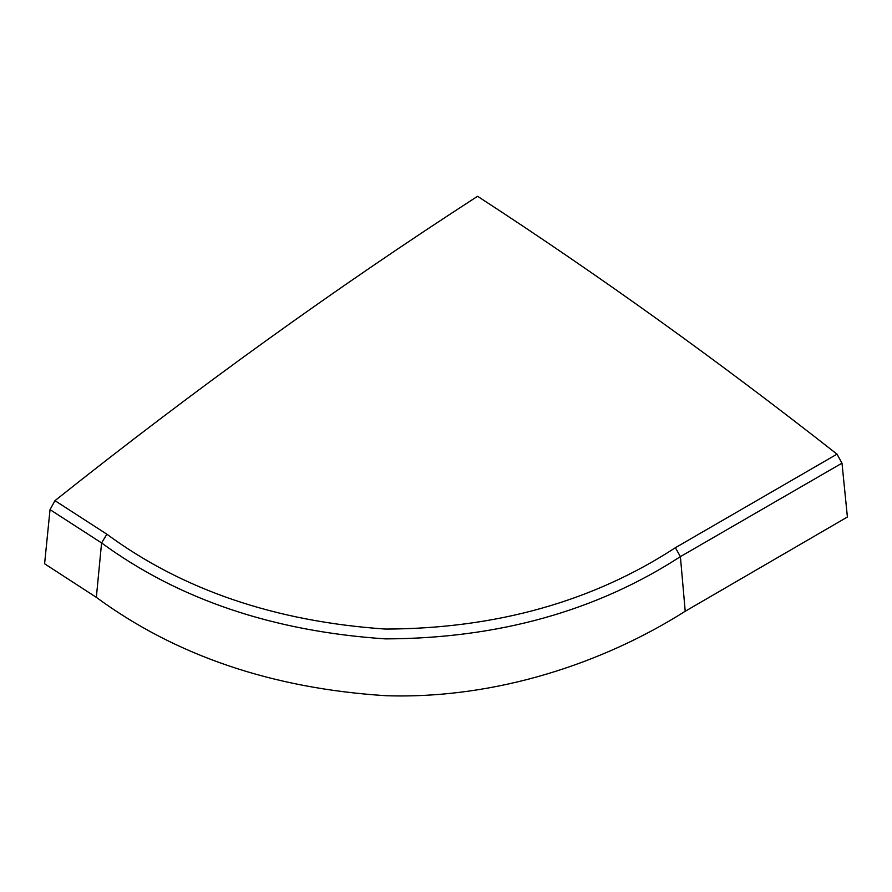 <?xml version="1.0" encoding="UTF-8"?>
<svg xmlns="http://www.w3.org/2000/svg" width="892" height="892" viewBox="0 0 892 892"><rect width="100%" height="100%" fill="white"/><g stroke="black" fill="none" stroke-linecap="round" stroke-linejoin="round"><path stroke-width="1.34" d="M675.389 547.71L680.395 556.63L685.212 611.265L847.4 517.014L841.992 463.16L680.395 556.63C596.335 611.109 498.015 638.527 385.433 638.884C273.275 631.402 178.656 599.424 101.588 542.938L50.03 509.633L44.6 563.777L96.347 597.361L101.588 542.938L106.873 534.208C182.459 589.913 275.338 621.534 385.522 629.072C496.075 628.693 592.701 601.576 675.389 547.71L836.997 454.151C718.049 360.702 598.253 274.758 477.588 196.285C335.548 288.049 194.668 389.503 54.958 500.657L106.873 534.208M836.997 454.151L841.992 463.16M50.03 509.633L54.958 500.657M685.212 611.265C604.553 662.355 497.067 699.239 386.069 695.715C272.394 688.501 175.824 655.72 96.347 597.361"/></g></svg>

